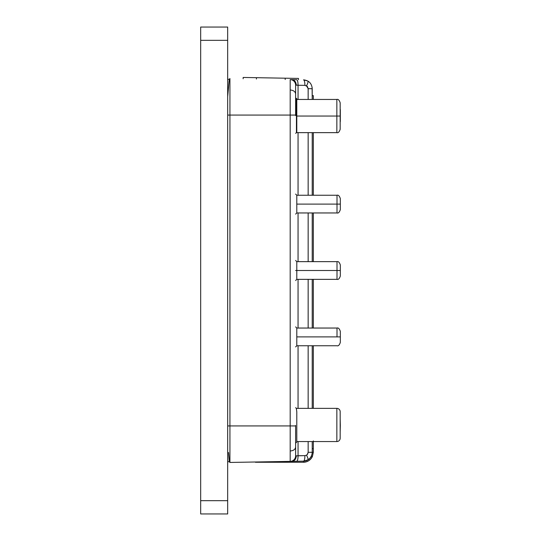 <?xml version="1.0" encoding="UTF-8"?>
<svg xmlns="http://www.w3.org/2000/svg" width="541" height="541" viewBox="0 0 541 541"><rect width="100%" height="100%" fill="white"/><g stroke="black" fill="none" stroke-linecap="round" stroke-linejoin="round"><path stroke-width="0.81" d="M296.793 99.449L336.847 99.449C338.159 98.989 339.261 100.099 340.167 102.77L340.167 129.326L340.167 116.044L336.847 116.044L336.847 132.646L336.847 99.449L336.847 116.044L296.793 116.044L340.167 116.044L340.167 129.326C339.261 131.997 338.159 133.1 336.847 132.646L296.312 132.646L296.793 132.369L296.793 115.578L296.434 115.578L296.434 132.369L296.793 99.76M340.167 438.237A3.32 3.32 0 0 1 336.847 441.557L336.847 408.36A3.32 3.32 0 0 1 340.167 411.681L340.167 438.237L340.167 411.681A3.32 3.32 0 0 0 336.847 408.36L296.326 408.36L296.793 411.789L296.34 408.367L295.623 407.65L296.34 408.367L336.847 408.36L336.847 441.557L296.793 441.557L336.847 441.557A3.32 3.32 0 0 0 340.167 438.237M296.793 328.042L295.623 326.872L296.793 328.042L337.009 328.042C338.314 327.582 339.423 328.691 340.323 331.363L340.323 336.894C340.323 343.467 340.323 343.467 340.323 336.894L337.009 336.894L337.009 328.042L337.009 336.894L340.323 336.894L340.323 342.426C339.423 345.097 338.314 346.206 337.009 345.746L296.793 345.746L296.793 336.894L337.009 336.894L296.793 336.894L296.793 328.042L296.793 345.746L295.623 346.923M295.623 260.471L296.793 261.648L337.009 261.648C338.314 261.188 339.423 262.297 340.323 264.968L340.323 270.5C340.323 277.066 340.323 277.066 340.323 270.5L337.009 270.5L337.009 279.352L337.009 261.648L337.009 270.5L340.323 270.5L340.323 276.032C339.423 278.703 338.314 279.812 337.009 279.352L296.793 279.352L296.793 270.5L337.009 270.5L296.793 270.5L296.793 261.648L296.793 270.5L295.623 270.5L296.793 270.5L296.793 279.352L295.623 280.529M296.793 195.254L295.623 194.077L296.793 195.254L337.009 195.254C338.314 194.794 339.423 195.903 340.323 198.574L340.323 204.106C340.323 210.672 340.323 210.672 340.323 204.106L337.009 204.106L337.009 212.958L337.009 195.254L337.009 204.106L340.323 204.106L340.323 209.638C339.423 212.309 338.314 213.418 337.009 212.958L296.793 212.958L296.793 204.106L337.009 204.106L296.793 204.106L296.793 195.254L296.793 212.958L295.623 214.128M340.323 110.432L340.323 121.11A3.32 3.32 0 0 1 340.167 122.124A3.32 3.32 0 0 0 340.323 121.11L340.323 110.046A3.32 3.32 0 0 0 340.167 109.032A3.32 3.32 0 0 1 340.323 110.046M340.167 418.876L340.323 425.422C340.323 418.856 340.323 418.856 340.323 425.422L340.167 431.968M295.623 449.767L295.623 447.096C295.285 449.422 293.472 450.727 290.186 451.005L290.186 425.929L295.623 425.929L295.623 437.216L295.623 426.7M295.623 425.422L295.623 437.96M295.623 97.806L296.434 98.618L296.434 115.578L296.434 98.618L295.623 97.806M298.064 85.174L295.623 85.14A5.532 5.532 -44.5 0 0 290.186 79.608A5.532 5.532 -41.8 0 1 295.623 85.14A5.532 5.532 -44.5 0 0 290.186 79.608A5.532 5.532 0 0 1 295.623 85.14A5.532 5.532 135.5 0 0 290.186 79.608L291.957 79.642C294.595 80.027 296.035 81.867 296.285 85.174L295.623 85.14A5.532 5.532 135.5 0 0 290.186 79.608L290.186 89.995C293.472 90.273 295.285 91.578 295.623 93.904L295.623 85.14A5.532 5.532 138.2 0 0 290.186 79.608L296.691 79.723C297.564 80.082 298.023 81.928 298.057 85.255L296.285 85.174C296.035 81.867 294.595 80.027 291.957 79.642L296.691 79.723C297.564 80.082 298.023 81.928 298.057 85.255L298.057 99.449L298.057 85.255L304.887 85.37A5.532 1.467 -89 0 0 303.521 79.838A5.532 1.467 91 0 1 304.887 85.37L306.517 85.83L307.714 87.04L307.187 86.35L308.154 88.69L312.218 88.69C311.947 85.153 310.493 82.611 307.856 81.062C308.323 81.63 307.876 83.219 306.517 85.83L308.154 88.69L308.154 99.449L308.133 88.379M308.593 459.451L309.425 458.761L308.593 459.451M313.327 440.881L313.327 448.631L312.218 448.631L313.327 448.631L313.327 452.31L312.218 452.31L312.218 441.557L312.218 452.31L308.154 452.31L308.154 441.557L308.154 452.31L312.218 452.31L312.204 452.831L312.218 452.31C311.947 455.847 310.493 458.389 307.856 459.938C308.323 459.37 307.876 457.781 306.517 455.17C307.876 457.781 308.323 459.37 307.856 459.938L303.521 461.162L307.856 459.938A8.852 8.852 0 0 1 303.528 461.162A5.532 1.467 -91 0 0 304.887 455.63A5.532 1.467 89 0 1 303.521 461.162L296.691 461.277C297.564 460.918 298.023 459.072 298.057 455.745L296.285 455.826C296.035 459.133 294.595 460.973 291.957 461.358L303.521 461.162A8.852 8.852 0 0 0 311.406 456.016A8.852 8.852 0 0 1 309.459 458.734M227.673 513.95L227.673 27.05L200.677 27.05L227.673 27.05L227.673 40.332L200.677 40.332L227.673 40.332L227.673 500.668L200.677 500.668L200.677 513.95L227.673 513.95L227.673 500.668L200.677 500.668L200.677 513.95L227.673 513.95M200.677 27.05L200.677 500.668L200.677 27.05M308.106 88.163L308.154 88.69L312.218 88.69L312.218 99.449L312.11 87.29M312.204 452.797L312.11 453.662M307.254 454.582L308.154 452.31L307.714 453.96L306.517 455.17L304.887 455.63L295.623 455.86A5.532 5.532 0 0 1 290.186 461.392L290.186 451.005C293.472 450.727 295.285 449.422 295.623 447.096L295.623 455.86L296.285 455.826L295.623 455.86L295.623 425.929L290.186 425.929L290.186 115.071L295.623 115.071L295.623 88.021M295.623 133.35L296.793 132.369L296.793 98.726M296.793 111.777L296.793 106.009M296.793 105.319L296.793 103.838M296.793 101.945L296.793 101.397M295.623 443.194L296.793 442.024L296.793 411.789L296.786 434.139M296.793 441.828L296.799 434.863M296.793 119.378L296.793 120.609M295.623 85.14L295.623 93.904C295.285 91.578 293.472 90.273 290.186 89.995L290.186 115.071L295.623 115.071M295.623 115.578L295.623 98.361M295.623 445.662L295.623 437.385M295.623 87.419L295.623 85.174M298.057 132.646L298.057 195.254L298.057 132.646M298.057 212.958L298.057 261.648L298.057 212.958M298.057 279.352L298.057 328.042L298.057 279.352M298.057 345.746L298.057 408.36L298.057 345.746M308.154 452.31L307.714 453.96L306.517 455.17L304.887 455.63L298.057 455.745L298.057 441.557L298.057 455.745C298.023 459.072 297.564 460.918 296.691 461.277L291.957 461.358C294.595 460.973 296.035 459.133 296.285 455.826L295.623 455.86A5.532 5.532 0 0 1 290.186 461.392L291.957 461.358L290.186 461.392L290.186 425.929L229.932 425.929L229.932 462.447L290.186 461.392L229.932 462.447L229.269 461.723L229.925 462.447L229.932 115.071L290.186 115.071L290.186 425.929L227.673 425.929L229.932 425.929L229.932 115.071L290.186 115.071L290.186 79.608M229.932 78.553L229.932 115.071L229.932 78.553L229.276 79.277L227.673 96.751L229.283 79.277L229.932 78.553L229.269 79.277L227.673 79.277L229.283 79.277L229.925 78.553M298.057 85.255L304.887 85.37L307.193 86.357L306.517 85.83C307.876 83.219 308.323 81.63 307.856 81.062L304.63 79.933M308.154 132.646L308.154 195.254L308.154 132.646M308.154 212.958L308.154 261.648L308.154 212.958M308.154 279.352L308.154 328.042L308.154 279.352M308.154 345.746L308.154 408.36L308.154 345.746M307.051 456.205L307.329 456.807M306.99 80.616L303.521 79.838L307.856 81.062C310.493 82.611 311.947 85.153 312.218 88.69M229.174 459.323L229.283 461.723L229.932 462.447L229.276 461.723L228.545 452.492L229.174 459.323M227.673 115.071L229.932 115.071L227.673 115.071M312.218 408.36L312.218 345.746L312.218 408.36M312.218 328.042L312.218 279.352L312.218 328.042M312.218 261.648L312.218 212.958L312.218 261.648M312.218 195.254L312.218 132.646L312.218 195.254M227.673 461.723L229.283 461.723L227.673 461.723M312.218 95.629L313.327 95.629L312.218 95.629M313.327 99.449L313.327 95.629L313.327 99.449M313.327 408.36L313.327 345.746L313.327 408.36M313.327 328.042L313.327 279.352L313.327 328.042M313.327 261.648L313.327 212.958L313.327 261.648M313.327 195.254L313.327 132.646L313.327 195.254M313.327 448.631L313.327 441.557M313.327 449.612L313.327 452.31L312.218 452.31L312.211 452.722M255.426 462.264L263.169 462.264L263.169 461.865L263.169 462.264L255.426 462.264M312.407 456.482L313.327 452.31L312.407 456.482L311.406 456.016L312.407 456.482A9.961 9.961 0 0 1 303.366 462.264L263.169 462.264L303.366 462.264L303.366 461.162L303.366 462.264L306.159 461.865L308.735 460.695L310.872 458.856L312.407 456.482L310.872 458.856M308.201 459.722L310.061 458.099L308.201 459.722L303.657 461.155M311.406 456.016L310.061 458.099M340.323 425.422C340.323 431.995 340.323 431.995 340.323 425.422M340.323 204.106C340.323 197.533 340.323 197.533 340.323 204.106M340.323 270.5C340.323 263.934 340.323 263.934 340.323 270.5M340.323 336.894C340.323 330.328 340.323 330.328 340.323 336.894M243.159 77.458L243.139 78.783L243.159 77.458L256.434 77.688L243.159 77.458M285.202 78.195L256.434 77.688L256.414 79.02L256.434 77.688L285.202 78.195L285.181 79.52L285.202 78.195L298.483 78.425L285.202 78.195L298.483 78.425L298.456 79.75L298.483 78.425M340.167 116.044L340.167 102.77L340.167 116.044M296.434 98.618L296.793 98.618M337.009 345.746C338.314 346.206 339.423 345.097 340.323 342.426"/></g></svg>
